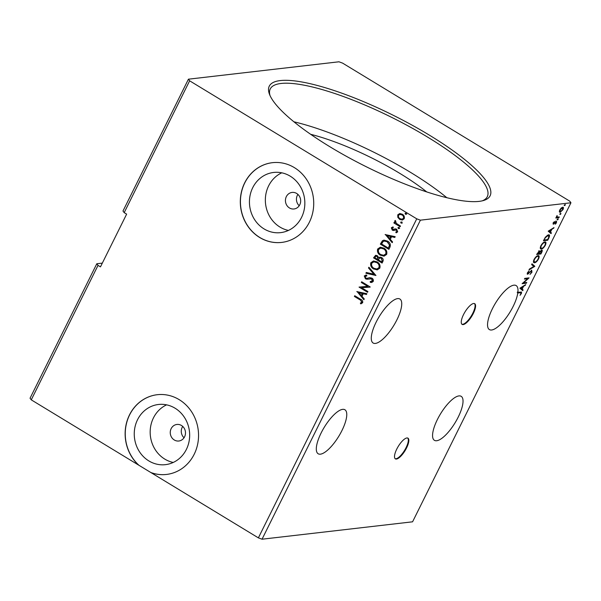 <?xml version="1.0" encoding="UTF-8"?>
<svg xmlns="http://www.w3.org/2000/svg" width="601" height="601" viewBox="0 0 601 601"><rect width="100%" height="100%" fill="white"/><g stroke="black" fill="none" stroke-linecap="round" stroke-linejoin="round"><path stroke-width="0.9" d="M406.561 447.948A12.118 4.019 121.3 0 0 407.959 438.159A12.118 4.019 121.3 0 0 396.773 449.075A12.118 4.019 121.3 0 0 395.375 458.863A12.118 4.019 121.3 0 0 406.561 447.948M395.142 458.691A12.118 4.019 121.3 0 0 406.073 447.647A12.118 4.019 121.3 0 0 407.696 438.039M473.31 313.474A12.118 4.019 121.3 0 0 474.707 303.685A12.118 4.019 121.3 0 0 463.521 314.608A12.118 4.019 121.3 0 0 462.124 324.397A12.118 4.019 121.3 0 0 473.31 313.474M461.899 324.217A12.118 4.019 121.3 0 0 472.822 313.181A12.118 4.019 121.3 0 0 474.452 303.565M341.939 430.564A25.745 8.534 121.3 0 0 344.906 409.762A25.745 8.534 121.3 0 0 321.129 432.968A25.745 8.534 121.3 0 0 318.162 453.763A25.745 8.534 121.3 0 0 341.939 430.564M437.393 419.528A25.745 8.534 -58.7 0 1 461.17 396.322A25.745 8.534 -58.7 0 1 458.202 417.124A25.745 8.534 -58.7 0 1 434.425 440.33A25.745 8.534 -58.7 0 1 437.393 419.528M517.882 292.326L517.393 292.033A25.745 8.534 -58.7 0 1 517.303 292.71L517.792 293.01A25.745 8.534 121.3 0 1 513.171 306.382A25.745 8.534 121.3 0 1 489.402 329.588A25.745 8.534 121.3 0 1 492.369 308.786A25.745 8.534 121.3 0 1 516.139 285.58A25.745 8.534 121.3 0 1 517.882 292.326L521.555 292.048L521.398 293.513L520.038 295.316L520.954 293.573L520.338 292.717L517.792 293.01M376.106 322.226A25.745 8.534 -58.7 0 1 399.875 299.02A25.745 8.534 -58.7 0 1 396.908 319.822A25.745 8.534 -58.7 0 1 373.138 343.021A25.745 8.534 -58.7 0 1 376.106 322.226M181.472 425.478A8.331 7.61 -96.6 0 0 176.912 424.456A8.331 7.61 -96.6 0 0 170.376 431.045A8.331 7.61 -96.6 0 0 174.275 439.977A8.331 7.61 -96.6 0 0 178.828 441.006A8.331 7.61 -96.6 0 0 185.363 434.41A8.331 7.61 -96.6 0 0 181.472 425.478M182.727 426.425A8.331 7.61 -96.6 0 0 184.034 437.761M296.654 193.447A8.331 7.61 -96.6 0 0 292.094 192.425A8.331 7.61 -96.6 0 0 285.558 199.021A8.331 7.61 -96.6 0 0 289.449 207.954A8.331 7.61 -96.6 0 0 294.009 208.975A8.331 7.61 -96.6 0 0 300.545 202.387A8.331 7.61 -96.6 0 0 296.654 193.447M297.901 194.393A8.331 7.61 -96.6 0 0 299.215 205.73M290.23 176.176A30.29 27.669 -96.6 0 0 273.665 172.449A30.29 27.669 -96.6 0 0 249.896 196.422A30.29 27.669 -96.6 0 0 264.049 228.906A30.29 27.669 -96.6 0 0 280.622 232.632A30.29 27.669 -96.6 0 0 304.384 208.66A30.29 27.669 -96.6 0 0 290.23 176.176M281.771 172.818A30.29 27.669 -96.6 0 0 265.364 198.976A30.29 27.669 -96.6 0 0 279.961 227.065A30.29 27.669 -96.6 0 0 288.427 230.423M175.049 408.199A30.29 27.669 -96.6 0 0 158.484 404.481A30.29 27.669 -96.6 0 0 134.714 428.445A30.29 27.669 -96.6 0 0 148.875 460.937A30.29 27.669 -96.6 0 0 165.44 464.656A30.29 27.669 -96.6 0 0 189.202 440.691A30.29 27.669 -96.6 0 0 175.049 408.199M166.59 404.849A30.29 27.669 -96.6 0 0 150.182 431.007A30.29 27.669 -96.6 0 0 164.779 459.096A30.29 27.669 -96.6 0 0 173.246 462.454M294.362 167.619A40.132 36.661 -96.6 0 0 272.411 162.683A40.132 36.661 -96.6 0 0 240.918 194.446A40.132 36.661 -96.6 0 0 259.677 237.493A40.132 36.661 -96.6 0 0 281.629 242.421A40.132 36.661 -96.6 0 0 313.113 210.666A40.132 36.661 -96.6 0 0 294.362 167.619M272.471 162.676A40.132 36.661 -96.6 0 0 241.039 194.461A40.132 36.661 -96.6 0 0 259.797 237.478A40.132 36.661 -96.6 0 0 281.689 242.413M329.874 146.734A123.28 29.043 -153.6 0 1 269.428 94.109A123.28 29.043 -153.6 0 1 315.33 84.951A123.28 29.043 -153.6 0 1 429.497 135.225A123.28 29.043 -153.6 0 1 483.685 200.464A123.28 29.043 -153.6 0 1 329.874 146.734M482.265 200.847A121.162 28.547 26.4 0 0 487.291 196.7A121.162 28.547 26.4 0 0 427.724 137.171A121.162 28.547 26.4 0 0 270.247 88.956A121.162 28.547 26.4 0 0 269.984 95.469M426.74 191.922A95.409 22.477 26.4 0 0 399.913 173.441A95.409 22.477 26.4 0 0 310.657 134.301M446.836 197.706A121.162 28.547 26.4 0 0 410.318 172.239A121.162 28.547 26.4 0 0 293.904 121.793M31.267 399.853L98.023 265.379L100.465 266.867L126.638 214.129L124.197 212.649L122.98 211.019L188.421 79.189L338.956 61.79L342.623 63.135L569.733 201.147L570.95 202.777L412.579 521.811L262.044 539.21L258.377 537.865L151.076 472.664A40.132 36.661 -96.6 0 0 166.447 474.452A40.132 36.661 -96.6 0 0 198.262 430.376A40.132 36.661 -96.6 0 0 157.229 394.714A40.132 36.661 -96.6 0 0 126.563 422.698A40.132 36.661 -96.6 0 0 138.568 465.061L31.267 399.853L30.05 398.223L96.799 263.756L102.32 263.118M526.761 282.493L526.408 283.199L522.126 283.695L527.61 278.714L524.418 279.082L524.771 278.376L529.053 277.88L523.576 282.861L526.761 282.493M534.755 266.401L529 269.857L529.383 269.083L533.748 266.461L531.615 264.59L531.998 263.816L534.807 266.281L533.718 266.431M541.696 250.099C542.403 250.024 542.448 250.7 541.832 252.135L540.915 253.975L536.633 254.471L539.398 250.917L539.878 251.676L542.042 250.151M539.398 250.917L539.878 251.676L538.909 250.625M548.465 234.818C549.75 234.57 549.862 235.667 548.796 238.109L547.729 240.257L543.447 240.746L545.385 237.14L548.465 234.818L549.179 234.931M556.338 221.303L556.496 222.693L555.347 224.203L556 222.009L553.468 224.203L553.318 222.941L554.445 221.521L553.806 223.489L556.594 221.341M553.461 222.693L553.806 223.489M555.594 221.716L556.135 222.032L555.564 221.746M558.945 217.66L555.82 218.02L557.104 215.526L557.232 217.081L559.298 216.946L558.945 217.66L556.008 217.645M556.541 216.645L557.232 217.081M562.679 207.187C563.573 207.067 563.678 207.871 562.994 209.606L560.094 212.393L559.328 211.83L559.756 209.974L561.221 208.006L563.137 207.262M560.59 211.657L559.606 212.1L560.094 212.393L559.328 211.83M570.95 202.777L420.415 220.169L416.748 218.832L189.638 80.812L188.421 79.189M262.044 539.21L420.415 220.169M564.482 205.527L565.225 204.438L565.286 204.994L564.639 205.625L564.572 205.076M565.225 204.438L565.286 204.994L564.82 204.708M560.072 214.399L560.816 213.31L560.883 213.866L560.23 214.497L560.17 213.948M560.816 213.31L560.883 213.866L560.417 213.58M557.375 219.846L558.119 218.756L558.179 219.305L557.533 219.936L557.465 219.388M558.119 218.756L558.179 219.305L557.713 219.027M548.202 231.167L554.017 227.591L551.786 229.477L550.501 232.069L551.402 232.857L551.019 233.631L548.202 231.167M542.11 248.221L540.892 248.724L541.381 249.017C540.134 249.212 539.953 248.13 540.847 245.779C542.327 243.3 543.672 242.015 544.882 241.925C546.129 241.737 546.294 242.827 545.377 245.2C543.913 247.635 542.583 248.912 541.381 249.017L540.712 248.904M544.882 241.925L545.558 242.03M535.296 261.938L534.079 262.442L534.567 262.742C533.32 262.938 533.14 261.856 534.034 259.497C535.514 257.025 536.858 255.741 538.068 255.643C539.315 255.463 539.48 256.552 538.564 258.926C537.106 261.36 535.769 262.637 534.567 262.742L533.898 262.629M538.068 255.643L538.744 255.756M527.197 273.966L527.655 274.244L527.475 272.711L529.083 270.848L527.911 272.674L527.994 273.538L531.765 270.427L531.953 272.238L529.992 274.424L531.487 272.343L531.404 271.134L527.362 274.199M527.287 273.162L527.994 273.538M519.895 288.195L525.71 284.619L523.479 286.504L522.194 289.096L523.095 289.885L522.712 290.659L519.895 288.195M519.85 292.417L521.007 292.74L517.303 292.71M98.023 265.379L96.799 263.756M402.347 222.986L401.092 223.174L400.679 222.152L401.686 221.994L402.099 223.016L401.092 223.174L402.099 223.016M401.34 223.144L400.679 222.152L401.686 221.994M399.642 228.433L398.395 228.62L397.975 227.591L398.981 227.433L399.402 228.455L398.395 228.62L399.402 228.455M398.636 228.59L397.975 227.591L398.981 227.433M385.106 234.555L395.18 236.674L394.797 237.448L391.582 236.734L390.297 239.326L392.566 241.933L392.183 242.706L385.369 234.488M380.433 255.275C377.969 253.847 377.037 251.759 377.638 249.017L380.298 247.236L383.911 248.153C386.375 249.595 387.292 251.684 386.653 254.426L384.009 256.176L380.673 255.252C378.209 253.817 377.278 251.736 377.886 248.994L377.638 249.017M356.799 291.583L366.873 293.701L366.49 294.475L363.274 293.754L361.99 296.346L364.259 298.96L363.875 299.734L357.062 291.508M371.388 281.584L372.575 280.96L371.764 278.789L366.926 279.247L365.446 278.819L364.266 275.957L366.595 275.055L366.85 275.927L365.138 276.498L365.761 278.09L367.076 278.331L369.735 277.67L371.884 278.113C373.161 278.902 373.604 280.021 373.229 281.463L371.711 282.455L370.329 282.402L370.186 281.568L372.327 280.983L371.516 278.811L370.178 278.548M367.181 279.232L365.446 278.819M367.219 278.316L368.36 277.97M373.619 269C371.155 267.573 370.224 265.484 370.825 262.742L373.484 260.962L377.097 261.878C379.562 263.313 380.478 265.409 379.84 268.151L377.195 269.894L373.86 268.978C371.395 267.543 370.471 265.462 371.072 262.712L370.825 262.742M406.749 214.114L405.502 214.302L405.082 213.28L406.088 213.122L406.509 214.144L405.502 214.302L406.509 214.144M405.743 214.272L405.082 213.28L406.088 213.122M258.377 537.865L416.748 218.832M124.197 212.649L189.638 80.812M382.078 263.058L373.537 257.867L375.648 255.282L377.353 255.718L378.743 257.686L379.937 257.13L381.65 257.559C383.062 258.43 383.506 259.647 382.995 261.21L382.078 263.058M375.918 275.483L365.896 273.245L366.279 272.471L373.882 274.169L368.511 267.986L368.894 267.212L375.918 275.483M360.074 299.891L354.387 296.436L354.74 295.722L360.51 299.23C362.208 299.891 362.921 301.063 362.666 302.739L360.818 303.881L360.337 303.122L361.787 302.213L360.322 299.861L354.387 296.436M367.925 291.568L367.572 292.281L359.03 287.09L367.692 286.346L361.321 282.47L361.674 281.764L370.216 286.955L361.569 287.706L367.925 291.568M389.959 247.191L388.892 249.332L380.35 244.141L382.439 240.731L383.971 240.13L387.547 241.121C390.064 242.519 390.868 244.539 389.959 247.191M393.212 227.704L392.1 228.215L392.603 229.409L395.571 228.898L396.652 229.251L397.719 231.851L396.149 232.797L395.766 232.039L396.908 231.46L396.337 229.988L393.355 230.499L392.28 230.138L391.311 227.794L392.881 226.96L393.302 227.689M393.257 229.582L395.819 228.876M396.352 232.775L395.766 232.039M396.014 232.009L397.156 231.438L396.577 229.958L395.766 229.777M393.647 230.483L392.28 230.138M400.116 226.735L393.865 222.941L394.218 222.227L395.135 222.791L394.722 220.928L395.203 220.522L395.698 221.258L396.277 223.339L400.461 226.029L400.116 226.735M397.832 217.367L397.749 214.827L399.733 213.543L402.294 214.204C404.075 215.256 404.713 216.773 404.218 218.756L402.347 220.041L399.71 219.403L397.832 217.367L397.749 214.827M138.568 465.061L151.076 472.664M151.204 472.649A40.132 36.661 -96.6 0 0 166.507 474.444M157.289 394.707A40.132 36.661 -96.6 0 0 126.676 422.713A40.132 36.661 -96.6 0 0 138.688 465.046M405.329 213.25L406.329 213.092M382.146 262.922L373.537 257.867M373.777 257.837L375.775 255.275M380.065 257.123L378.743 257.686M381.545 258.242L380.14 257.987L379.216 258.46L378.382 259.887L381.56 261.818L382.206 260.977L381.545 258.242L380.26 257.979M377.263 256.409L376.038 256.169L374.761 257.686L377.503 259.354L377.931 258.963L377.263 256.409L376.166 256.161M377.931 258.963L377.022 256.439M382.206 260.977L381.297 258.272M381.56 261.818L381.958 261.007M371.072 262.712L373.612 260.947M377.315 269.879L373.86 268.978M376.97 269L379.193 267.61C379.719 265.394 378.983 263.711 376.992 262.562L373.98 261.833M376.744 262.584L373.86 261.848L371.719 263.246C371.238 265.462 371.981 267.144 373.965 268.294L376.85 269.015L378.953 267.64C379.479 265.424 378.743 263.741 376.744 262.584L376.992 262.562M375.956 275.408L365.896 273.245M366.144 273.215L366.49 272.516M368.511 267.986L373.882 274.169M368.759 267.956L369.044 267.377M371.831 282.44L370.329 282.402M370.577 282.38L370.441 281.599M370.809 278.511L370.306 278.533M365.686 278.789L364.266 275.957M364.514 275.927L365.829 275.07M366.843 275.897L366.189 275.942M368.608 277.94L369.848 277.662M354.635 296.406L354.921 295.835M361.043 303.828L360.337 303.122M360.585 303.092L361.434 302.603M362.035 302.183L360.322 299.861M366.527 294.4L363.274 293.754M363.973 299.538L357.039 291.553M361.261 295.512L362.493 293.498L358.887 292.777L361.261 295.512L362.253 293.528L358.887 292.777M367.639 292.146L359.03 287.09M361.321 282.47L367.692 286.346M361.562 282.447L361.847 281.869M370.141 287.105L361.569 287.706M377.886 248.994L380.418 247.221M384.129 256.154L380.673 255.252M383.784 255.275L386.007 253.885C386.533 251.669 385.797 249.986 383.806 248.837L380.794 248.108M383.558 248.867L380.673 248.123L378.532 249.52C378.052 251.736 378.795 253.419 380.779 254.569L383.663 255.29L385.767 253.915C386.285 251.699 385.557 250.016 383.558 248.867L383.806 248.837M388.96 249.197L380.35 244.141M380.591 244.111L382.439 240.731M382.687 240.708L384.092 240.115M387.442 241.805L384.347 241.046L383.062 241.602L381.575 243.961L388.374 248.093L389.718 245.268L387.442 241.805L384.467 241.031M389.718 245.268L387.194 241.835M388.374 248.093L389.471 245.298M394.834 237.372L391.582 236.734M392.28 242.511L385.346 234.525M389.576 238.484L390.8 236.471L387.194 235.75L389.576 238.484L390.56 236.501L387.194 235.75M392.528 230.108L391.311 227.794M391.559 227.764L393.129 226.938M398.223 227.561L399.229 227.403M400.183 226.6L393.865 222.941M394.113 222.911L394.399 222.34M394.722 220.928L395.135 222.791M394.97 220.898L395.45 220.492M400.92 222.122L401.926 221.964M397.997 214.797L399.973 213.513M402.467 220.026L399.71 219.403M399.95 219.38L398.08 217.344M402.204 219.192L403.692 218.261C404.03 216.781 403.526 215.654 402.189 214.888L400.033 214.392M401.941 214.91L399.913 214.407L398.516 215.293C398.208 216.788 398.726 217.923 400.063 218.696L402.084 219.215L403.451 218.291C403.782 216.811 403.279 215.684 401.941 214.91L402.189 214.888M564.797 204.693L564.151 205.324M562.852 207.18L562.912 208.262M561.837 207.6L562.694 207.961L561.68 207.63M559.366 210.996L560.448 211.687L562.611 209.651L562.326 207.901L560.14 209.937L560.448 211.687M560.395 213.565L559.741 214.196M557.69 219.012L557.044 219.643M553.236 222.558L553.318 223.196M555.85 221.01L556.008 222.4M555.587 222.52L555.512 221.716M553.731 223.489L554.069 223.918M553.581 223.617L552.98 223.903M553.183 228.095L553.634 228.365M551.335 229.199L551.786 229.477M551.267 229.244L551.027 229.725M550.043 231.708L550.501 232.069M550.013 231.768L551.402 232.857M550.914 232.557L550.576 233.241M549.269 230.987L550.216 231.813L551.2 229.83L549.269 230.987L550.216 231.813M550.749 229.552L551.2 229.83M547.406 239.619L547.729 240.257M547.241 239.957L543.635 240.377M548.886 234.826L548.968 236.208M547.624 235.231L548.683 235.615L547.135 235.352M544.236 239.987L547.646 239.596L548.856 236.944L548.112 235.524L545.603 237.463L543.92 239.791M540.892 248.724L540.487 248.709M545.28 241.933L545.43 243.45M544.04 242.338L545.084 242.721L543.635 242.436M540.337 247.161L541.726 248.311C542.688 248.228 543.755 247.221 544.927 245.276C545.67 243.352 545.543 242.473 544.529 242.631C543.567 242.706 542.493 243.728 541.306 245.696C540.584 247.589 540.727 248.468 541.726 248.311M540.592 253.344L540.915 253.975M540.427 253.682L536.821 254.095M541.734 250.091L541.681 251.023M539.653 251.541L539.405 251.932M540.87 250.519L541.554 250.842L540.885 250.512M538.781 251.368L537.429 253.712L538.797 253.554L539.27 251.669L538.781 251.368M539.42 253.141L539.24 253.502L540.832 253.321L541.343 250.805L539.097 252.953M539.54 251.714L540.029 252.007M534.079 262.442L533.673 262.434M538.466 255.65L538.616 257.175M537.226 256.056L538.271 256.447L536.821 256.161M533.523 260.887L534.92 262.036C535.874 261.953 536.941 260.939 538.113 259.001C538.857 257.078 538.729 256.199 537.715 256.357C536.753 256.432 535.679 257.453 534.492 259.414C533.771 261.315 533.913 262.186 534.92 262.036M531.953 263.914L534.807 266.281M528.031 273.53L528.489 273.808M528.001 273.508L527.167 273.951M531.276 270.127L531.464 271.945M526.093 282.568L526.408 283.199M525.92 282.906L522.472 283.304M524.605 278.706L527.61 278.714M528.226 277.97L527.483 278.639M524.876 285.122L525.327 285.392M523.028 286.226L523.479 286.504M522.96 286.271L522.72 286.752M521.736 288.735L522.194 289.096M521.706 288.796L523.095 289.885M522.607 289.584L522.269 290.268M520.954 288.014L521.901 288.841L522.893 286.857L520.954 288.014L521.901 288.841M522.442 286.579L522.893 286.857M521.217 291.973L521.082 292.83M553.694 223.474L553.205 223.174"/></g></svg>
